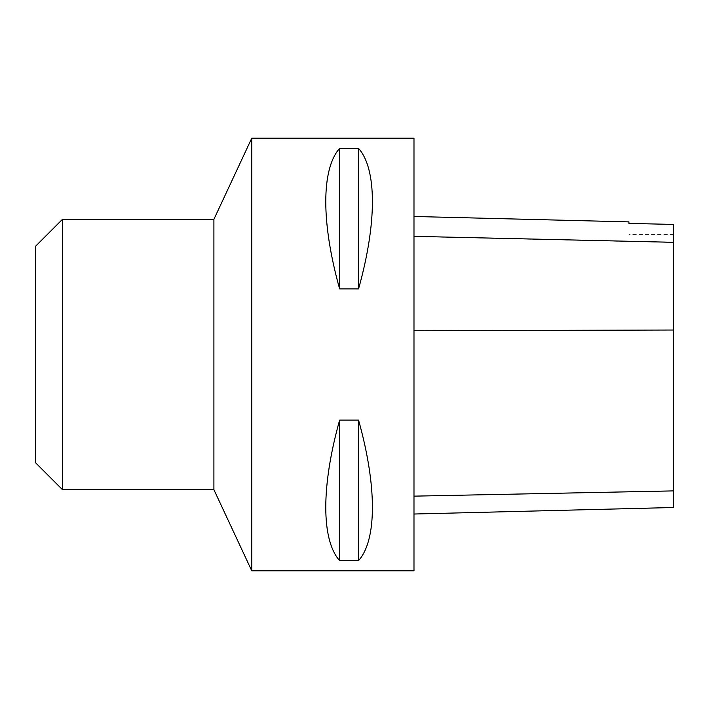 <?xml version="1.0" encoding="UTF-8"?>
<svg xmlns="http://www.w3.org/2000/svg" width="709" height="709" viewBox="0 0 709 709"><rect width="100%" height="100%" fill="white"/><g stroke="black" fill="none" stroke-linecap="round" stroke-linejoin="round"><path stroke-width="0.53" stroke-dasharray="3.54 2.66" d="M251.757 138.193L251.757 570.807M413.985 138.193L413.985 570.807M339.629 288.891L358.559 288.891C377.028 222.998 377.028 169.026 358.559 148.385L339.629 148.385C321.159 169.026 321.159 222.998 339.629 288.891L339.629 148.385M339.629 560.615L358.559 560.615C377.028 539.974 377.028 486.002 358.559 420.109L339.629 420.109C321.159 486.002 321.159 539.974 339.629 560.615L339.629 420.109M413.985 330.828L413.985 514.025L413.985 216.484L413.985 330.828L673.55 330.11L673.55 507.502M673.55 330.11L673.55 224.425L628.936 223.432L628.936 221.882M358.559 148.385L358.559 288.891M358.559 420.109L358.559 560.615M213.905 489.689L213.905 219.311M35.45 462.649L35.45 246.351M62.489 489.689L62.489 219.311M673.55 490.814L413.985 496.061M673.55 242.487L413.985 236.514M673.55 234.449L628.936 234.449"/><path stroke-width="1.06" d="M251.757 570.807L251.757 138.193L413.985 138.193L413.985 570.807L251.757 570.807L213.905 489.689L213.905 219.311L251.757 138.193M339.629 420.109L358.559 420.109C377.028 486.002 377.028 539.974 358.559 560.615L339.629 560.615C321.159 539.974 321.159 486.002 339.629 420.109L339.629 560.615M339.629 148.385L358.559 148.385C377.028 169.026 377.028 222.998 358.559 288.891L339.629 288.891C321.159 222.998 321.159 169.026 339.629 148.385L339.629 288.891M413.985 514.025L673.55 507.502L673.55 224.425L628.936 223.415L628.936 221.882L413.985 216.484M358.559 560.615L358.559 420.109M358.559 288.891L358.559 148.385M62.489 489.689L62.489 219.311L35.45 246.351L35.45 462.649L62.489 489.689L213.905 489.689M673.55 490.894L413.985 496.149M673.55 330.022L413.985 330.74M673.55 242.31L413.985 236.336M62.489 219.311L213.905 219.311"/></g></svg>
